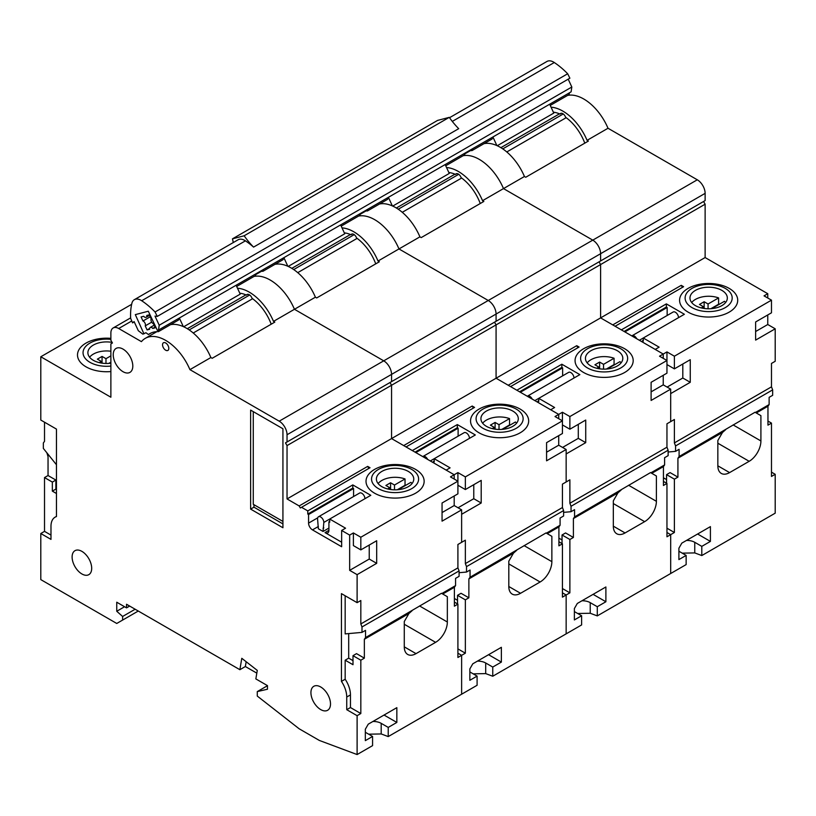<?xml version="1.0" encoding="UTF-8"?>
<svg xmlns="http://www.w3.org/2000/svg" width="816" height="816" viewBox="0 0 816 816"><rect width="100%" height="100%" fill="white"/><g stroke="black" fill="none" stroke-linecap="round" stroke-linejoin="round"><path stroke-width="1.22" d="M686.48 540.437A11.077 6.395 180 0 1 694.753 542.303L701.801 546.373L701.801 555.553L775.2 513.172L775.2 474.3L771.477 476.442L771.477 423.106L767.958 425.136L767.958 406.246L769.131 404.573L769.131 397.341L772.66 395.301L772.66 389.875L771.477 386.855L771.477 363.436L775.2 361.284L775.2 328.807L767.764 324.513L767.764 314.956M767.764 298.003L767.764 293.709L705.126 257.55L705.126 204.204L703.565 201.491L599.036 261.844L600.607 260.936L600.607 253.705A11.077 6.395 -120 0 0 592.773 240.139L503.492 188.598A40.82 23.562 -120 0 0 463.1 155.734A40.82 23.562 -120 0 1 503.492 188.598L482.552 200.685A40.82 23.562 -120 0 0 446.546 167.545M705.126 193.361L600.607 253.705L600.607 260.936L705.126 200.593L705.126 193.361A11.077 6.395 -120 0 0 697.292 179.795L608.012 128.255A40.82 23.562 -120 0 0 567.63 95.39M775.2 474.3L771.477 472.148M642.488 342.077L642.488 340.721L643.273 341.17L643.273 338.008L684.379 314.272L666.366 303.878L621.353 329.868L615.091 326.257L683.594 286.702L681.248 285.345L682.421 287.385M767.764 293.709L764.041 295.861L771.477 300.155L674.393 356.204L666.958 351.91L663.235 354.052L663.235 358.346L663.235 354.052L655.217 349.421L659.124 347.157L643.273 338.008L639.356 340.272M651.107 391.864L663.235 384.856L663.235 375.299L663.235 384.856L670.681 389.15L651.107 400.452L651.107 382.306L666.958 373.157L666.958 351.91M717.845 465.824A16.606 9.588 120 0 0 721.293 473.423A16.606 9.588 120 0 0 729.596 472.597L717.845 465.824L717.845 440.507L722.466 432.5L677.923 458.225L679.096 456.552L679.096 449.32L675.566 451.35L675.566 445.934L674.393 442.904L674.393 419.485L670.681 421.637L670.681 393.608L690.254 382.306L690.254 359.703L674.393 368.863L666.958 364.568M701.801 546.373L710.41 541.396L710.41 526.616L681.829 543.119L678.902 548.199L678.902 559.592L686.144 555.41L686.144 564.59L670.681 573.515L670.681 534.643L666.958 532.491L670.681 534.643L674.393 532.491L674.393 479.155L677.923 477.125L677.923 458.225M681.248 285.345L612.734 324.901L600.607 317.893L600.607 264.557L599.036 261.844L494.516 322.187L496.077 321.28L496.077 314.048A11.077 6.395 -120 0 0 488.254 300.492L398.973 248.941A40.82 23.562 -120 0 0 358.581 216.077A40.82 23.562 -120 0 1 398.973 248.941L378.032 261.038A40.82 23.562 -120 0 0 342.016 227.888M584.786 143.167A35.435 20.461 -120 0 0 565.621 117.29A4.427 2.56 -120 0 0 562.826 113.689A4.427 2.56 -120 0 0 560.612 113.465A4.427 2.56 -120 0 0 560.031 114.067A35.435 20.461 -120 0 0 553.36 112.18M561.418 113.261L560.031 114.067M484.041 143.636A40.82 23.562 -120 0 1 524.433 176.501L525.739 177.256L588.367 141.086L587.071 140.342A40.82 23.562 -120 0 0 551.065 107.202M524.433 176.501L503.492 188.598L592.773 240.139L488.254 300.492L398.973 248.941L419.914 236.854L421.209 237.599L483.847 201.44L482.552 200.685M608.012 128.255L587.071 140.342M705.126 204.204L600.607 264.557L599.036 261.844M705.126 257.55L600.607 317.893L600.607 264.557L496.077 324.901L494.516 322.187L389.997 382.531L391.558 381.623L391.558 374.391A11.077 6.395 -120 0 0 383.724 360.835L294.443 309.284A40.82 23.562 -120 0 0 254.062 276.42A40.82 23.562 -120 0 1 294.443 309.284L273.503 321.382A40.82 23.562 -120 0 0 237.497 288.242M729.198 288.395A29.06 16.779 0 0 0 688.102 288.395A29.06 16.779 0 0 0 688.102 312.13A29.06 16.779 0 0 0 729.198 312.13A29.06 16.779 0 0 0 729.198 288.395M725.291 288.395A23.531 13.586 0 0 0 692.009 288.395A23.531 13.586 0 0 0 692.009 307.612A23.531 13.586 0 0 0 725.291 307.612A23.531 13.586 0 0 0 725.291 288.395M695.436 305.633A18.686 10.792 0 0 0 715.795 307.969A18.686 10.792 0 0 0 727.331 298.003A18.686 10.792 0 0 0 721.864 290.374A18.686 10.792 0 0 0 701.495 288.038A18.686 10.792 0 0 0 689.969 298.003A18.686 10.792 0 0 0 695.436 305.633M771.477 423.106L767.958 421.066M729.596 472.597L749.17 461.305A16.606 9.588 120 0 0 760.91 440.956L760.91 415.65L755.035 412.253L679.096 456.552M767.958 406.246L756.289 412.978L760.91 415.65M722.466 432.5L725.679 429.655M756.289 412.978L755.035 412.253M769.131 404.573L755.432 412.478M772.66 389.875L675.566 445.934M674.393 479.155L666.57 474.637L670.089 472.597L677.923 477.125M663.439 477.799L666.57 479.604M666.57 483.225L666.57 474.637M666.958 528.197L674.393 532.491M675.566 451.35L668.131 452.023M674.393 356.204L674.393 368.863M771.477 300.155L771.477 312.803L755.626 321.963L755.626 340.109L775.2 328.807M771.477 386.855L674.393 442.904M667.09 387.09L682.808 378.012L682.808 363.997M690.254 382.306L682.808 378.012M755.626 331.52L767.764 324.513M682.217 553.146L694.753 552.911L694.753 542.303M701.801 555.553L694.753 552.911M686.144 555.41L679.096 551.341A11.077 6.395 180 0 1 678.902 551.228M710.41 541.396L697.609 534.011M636.715 338.742A4.427 2.56 -120 0 0 632.053 335.753A4.427 2.56 -120 0 0 631.829 335.917M632.053 335.753L673.159 312.018A4.427 2.56 60 0 1 676.576 313.211A4.427 2.56 60 0 1 678.504 317.669M666.366 303.878L666.366 307.04L667.151 307.499L667.151 315.486M642.488 340.721L643.273 340.272M624.872 331.908L667.151 307.499M624.097 331.449L666.366 307.04M725.618 302.522A18.686 10.792 0 0 0 724.465 301.298L713.939 307.387L713.939 308.346M705.065 308.591L703.586 308.387M719.069 304.419A18.686 10.792 0 0 0 718.6 304.235L710.838 308.713M718.6 304.235L718.6 297.911A18.686 10.792 0 0 0 691.682 302.522M718.6 297.911L708.064 303.991L708.064 308.785M708.064 303.991L704.147 301.736L699.455 304.45L703.361 306.704L703.361 308.346M701.27 307.918L703.361 306.704M715.193 308.111L713.939 307.387M704.147 301.736L704.147 308.06M569.527 92.759L569.058 94.564L550.249 105.417M497.25 145.738L553.789 113.098L549.688 104.213M472.444 148.808L471.964 150.613A42.626 24.613 -120 0 0 469.118 150.725M492.609 137.17L492.13 138.975L471.964 150.613M496.883 145.574L492.925 136.986M566.171 117.688L506.797 151.96M559.49 113.822L500.871 147.665M562.438 412.253L558.715 414.395L558.715 418.69L558.715 414.395L555.002 416.548L562.438 420.842L562.438 412.253L569.874 416.548L666.958 360.499L659.522 356.204L663.235 354.052L600.607 317.893L496.077 378.236L496.077 324.901L494.516 322.187M600.607 260.936L496.077 321.28L496.077 314.048L600.607 253.705A11.077 6.395 -120 0 0 592.773 240.139L697.292 179.795M581.951 600.78A11.077 6.395 180 0 1 590.233 602.647L597.281 606.716L597.281 615.896L670.681 573.515L670.681 534.643L666.958 536.785L666.958 483.449L663.439 481.42M666.958 483.449L663.439 485.479L663.439 466.589L664.612 464.916L664.612 457.684L668.131 455.644L668.131 450.228L666.958 447.199L666.958 423.779L670.681 421.637L670.681 389.15M537.968 402.421L537.968 401.064L538.754 401.513L538.754 398.351L579.86 374.626L561.847 364.222L516.834 390.221L510.561 386.6L579.074 347.045L576.728 345.688L577.901 347.728M576.728 345.688L508.215 385.244L496.077 378.236L558.715 414.395L550.688 409.765L554.605 407.51L538.754 398.351L534.837 400.615M546.577 452.217L558.715 445.21L558.715 435.642L558.715 445.21L566.151 449.504L546.577 460.805L546.577 442.649L562.438 433.5L562.438 420.842L465.355 476.891L457.909 472.597L454.196 474.749L446.168 470.108L450.085 467.854L434.224 458.694L475.33 434.969L457.327 424.575L457.327 427.737L458.113 428.186L458.113 436.183M613.326 526.167A16.606 9.588 120 0 0 616.763 533.766A16.606 9.588 120 0 0 625.066 532.95L613.326 526.167L613.326 500.851L617.947 492.844L573.393 518.568L574.566 516.895L574.566 509.663L571.047 511.703L571.047 506.277L569.874 503.248L569.874 479.828L566.151 481.981L566.151 453.951L585.725 442.649L585.725 420.046L569.874 429.206L562.438 424.912M597.281 606.716L605.89 601.749L605.89 586.969L577.31 603.463L574.372 608.552L574.372 619.936L581.614 615.764L581.614 624.934L566.151 633.859L566.151 594.986L562.438 592.844L566.151 594.986L569.874 592.844L569.874 539.498L573.393 537.469L573.393 518.568M480.257 203.51A35.435 20.461 -120 0 0 461.101 177.633A4.427 2.56 -120 0 0 458.306 174.032A4.427 2.56 -120 0 0 456.093 173.818A4.427 2.56 -120 0 0 455.512 174.41A35.435 20.461 -120 0 0 448.841 172.523M456.899 173.604L455.512 174.41M419.914 236.854A40.82 23.562 -120 0 0 379.522 203.99M624.679 348.748A29.06 16.779 0 0 0 583.573 348.748A29.06 16.779 0 0 0 583.573 372.473A29.06 16.779 0 0 0 624.679 372.473A29.06 16.779 0 0 0 624.679 348.748M620.762 348.748A23.531 13.586 0 0 0 587.489 348.748A23.531 13.586 0 0 0 587.489 367.955A23.531 13.586 0 0 0 620.762 367.955A23.531 13.586 0 0 0 620.762 348.748M590.917 365.976A18.686 10.792 0 0 0 611.276 368.312A18.686 10.792 0 0 0 622.812 358.346A18.686 10.792 0 0 0 617.335 350.717A18.686 10.792 0 0 0 596.975 348.381A18.686 10.792 0 0 0 585.439 358.346A18.686 10.792 0 0 0 590.917 365.976M625.066 532.95L644.64 521.648A16.606 9.588 120 0 0 656.39 501.31L656.39 475.993L650.515 472.597L574.566 516.895M663.439 466.589L651.77 473.321L656.39 475.993M617.947 492.844L621.16 490.008M651.77 473.321L650.515 472.597M664.612 464.916L650.903 472.831M668.131 450.228L571.047 506.277M569.874 539.498L562.04 534.98L565.57 532.95L573.393 537.469M558.909 538.142L562.04 539.957M562.04 543.568L562.04 534.98M562.438 588.55L569.874 592.844M571.047 511.703L563.611 512.366M569.874 416.548L569.874 429.206M666.958 447.199L569.874 503.248M562.571 447.433L578.289 438.355L578.289 424.34M585.725 442.649L578.289 438.355M577.697 613.489L590.233 613.265L590.233 602.647M597.281 615.896L590.233 613.265M581.614 615.764L574.566 611.694A11.077 6.395 180 0 1 574.372 611.572M605.89 601.749L593.089 594.354M532.195 399.085A4.427 2.56 -120 0 0 527.534 396.097A4.427 2.56 -120 0 0 527.299 396.26M527.534 396.097L568.64 372.371A4.427 2.56 60 0 1 572.047 373.555A4.427 2.56 60 0 1 573.985 378.012M561.847 364.222L561.847 367.394L562.632 367.843L562.632 375.839M537.968 401.064L538.754 400.615M520.353 392.251L562.632 367.843M519.568 391.802L561.847 367.394M621.088 362.865A18.686 10.792 0 0 0 619.946 361.651L609.409 367.73L609.409 368.699M600.545 368.934L599.056 368.73M614.55 364.762A18.686 10.792 0 0 0 614.071 364.589L606.319 369.067M614.071 364.589L614.071 358.255A18.686 10.792 0 0 0 587.163 362.865M614.071 358.255L603.544 364.334L603.544 369.128M603.544 364.334L599.627 362.08L594.925 364.793L598.842 367.047L598.842 368.699M596.751 368.261L598.842 367.047M610.664 368.455L609.409 367.73M599.627 362.08L599.627 368.404M465.008 153.102L464.528 154.907L445.72 165.77M392.731 206.081L449.269 173.441L445.169 164.557M367.924 209.151L367.445 210.956A42.626 24.613 -120 0 0 364.599 211.069M388.079 197.513L387.61 199.318L367.445 210.956M392.363 205.918L388.406 197.329M461.642 178.031L402.278 212.303M454.961 174.175L396.352 208.009M457.327 424.575L412.304 450.565L406.042 446.944L474.555 407.398L472.199 406.042L403.696 445.587L391.558 438.58L496.077 378.236L496.077 324.901L391.558 385.244L389.997 382.531L285.467 442.874L287.038 441.976L287.038 434.744A11.077 6.395 -120 0 0 279.205 421.178L189.924 369.638A40.82 23.562 -120 0 0 145.268 338.365A40.82 23.562 -120 0 0 141.433 341.639L118.708 328.511A11.077 6.395 -120 0 0 113.169 327.961A11.077 6.395 -120 0 0 110.874 333.03L110.874 340.272L112.435 342.975L110.874 343.883L110.874 397.219L40.8 356.765L40.8 420.056L56.457 429.094L56.457 516.559A19.931 11.506 -120 0 0 55.111 517.16A19.931 11.506 -120 0 0 50.98 526.279L50.98 539.386L40.8 533.511L40.8 579.615L116.749 623.465L122.614 620.078L122.614 616.468L116.749 611.266L116.749 602.218L126.531 607.869L126.531 604.258L239.884 669.701L245.361 666.529L256.816 673.139M496.077 321.28L391.558 381.623L391.558 374.391L496.077 314.048A11.077 6.395 -120 0 0 488.254 300.492L383.724 360.835L294.443 309.284L315.394 297.197L316.69 297.942L379.328 261.783L378.032 261.038M477.431 661.133A11.077 6.395 180 0 1 485.704 663L492.752 667.06L492.752 676.24L566.151 633.859L566.151 594.986L562.438 597.139L562.438 543.793L558.909 541.763M562.438 543.793L558.909 545.833L558.909 526.932L560.082 525.259L560.082 518.027L563.611 515.998L563.611 510.571L562.438 507.542L562.438 484.123L566.151 481.981L566.151 449.504M442.058 512.56L454.196 505.553L454.196 495.995L454.196 505.553L461.632 509.847L442.058 521.149L442.058 503.003L457.909 493.843L457.909 472.597M239.884 669.701L241.791 658.308L257.275 670.395L255.847 678.912L267.464 685.624L267.464 689.234L257.285 691.591L257.285 696.079L299.166 728.79L319.362 740.449L357.112 754.555L357.112 715.683L346.739 709.685L346.739 697.037A19.655 11.342 -120 0 0 341.445 681.391L341.445 593.63L357.112 602.667L357.112 574.648L376.686 563.346L376.686 540.743L360.825 549.892L353.389 545.598L353.389 532.94L360.825 537.234L457.909 481.185L450.473 476.891L454.196 474.749L454.196 479.043L454.196 474.749L391.558 438.58L391.558 385.244L389.997 382.531M508.807 586.51A16.606 9.588 120 0 0 512.244 594.119A16.606 9.588 120 0 0 520.547 593.293L508.807 586.51L508.807 561.194L513.427 553.197L468.874 578.911L470.047 577.249L470.047 570.017L466.528 572.047L466.528 566.62L465.355 563.591L465.355 540.182L461.632 542.324L461.632 514.294L481.205 503.003L481.205 480.4L465.355 489.549L457.909 485.255M492.752 667.06L501.371 662.092L501.371 647.312L472.79 663.806L469.853 668.896L469.853 680.289L477.095 676.107L477.095 685.277L461.632 694.212L461.632 655.33L457.909 653.188L461.632 655.33L465.355 653.188L465.355 599.842L468.874 597.812L468.874 578.911M375.737 263.854A35.435 20.461 -120 0 0 356.582 237.986A4.427 2.56 -120 0 0 353.777 234.376A4.427 2.56 -120 0 0 351.563 234.161A4.427 2.56 -120 0 0 350.982 234.753A35.435 20.461 -120 0 0 344.321 232.866M352.369 233.957L350.982 234.753M315.394 297.197A40.82 23.562 -120 0 0 275.002 264.333M520.159 409.091A29.06 16.779 0 0 0 479.053 409.091A29.06 16.779 0 0 0 479.053 432.817A29.06 16.779 0 0 0 520.159 432.817A29.06 16.779 0 0 0 520.159 409.091M516.242 409.091A23.531 13.586 0 0 0 482.97 409.091A23.531 13.586 0 0 0 482.97 428.298A23.531 13.586 0 0 0 516.242 428.298A23.531 13.586 0 0 0 516.242 409.091M486.397 426.319A18.686 10.792 0 0 0 506.756 428.665A18.686 10.792 0 0 0 518.293 418.69A18.686 10.792 0 0 0 512.815 411.07A18.686 10.792 0 0 0 492.456 408.724A18.686 10.792 0 0 0 480.92 418.69A18.686 10.792 0 0 0 486.397 426.319M520.547 593.293L540.121 581.992A16.606 9.588 120 0 0 551.861 561.653L551.861 536.336L545.996 532.95L470.047 577.249M558.909 526.932L547.24 533.664L551.861 536.336M513.427 553.197L516.63 550.351M547.24 533.664L545.996 532.95M560.082 525.259L546.383 533.174M563.611 510.571L466.528 566.62M465.355 599.842L457.521 595.323L461.04 593.293L468.874 597.812M454.39 598.495L457.521 600.301M457.521 603.911L457.521 595.323M457.909 648.893L465.355 653.188M466.528 572.047L459.092 572.71M465.355 476.891L465.355 489.549M562.438 507.542L465.355 563.591M458.051 507.776L473.77 498.709L473.77 484.694M481.205 503.003L473.77 498.709M473.168 673.843L485.704 673.608L485.704 663M492.752 676.24L485.704 673.608M477.095 676.107L470.047 672.037A11.077 6.395 180 0 1 469.853 671.925M501.371 662.092L488.56 654.697M472.199 406.042L473.372 408.071M433.449 462.764L433.449 461.407L434.224 461.866L434.224 458.694L430.318 460.958M427.666 459.428A4.427 2.56 -120 0 0 423.014 456.45A4.427 2.56 -120 0 0 422.78 456.613M423.014 456.45L464.11 432.715A4.427 2.56 60 0 1 467.527 433.898A4.427 2.56 60 0 1 469.465 438.355M433.449 461.407L434.224 460.958M415.834 452.594L458.113 428.186M415.048 452.146L457.327 427.737M516.569 423.218A18.686 10.792 0 0 0 515.426 421.994L504.89 428.074L504.89 429.043M496.016 429.277L494.537 429.073M510.02 425.105A18.686 10.792 0 0 0 509.551 424.932L501.799 429.41M509.551 424.932L509.551 418.608A18.686 10.792 0 0 0 482.644 423.218M509.551 418.608L499.015 424.687L499.015 429.481M499.015 424.687L495.098 422.423L490.406 425.136L494.323 427.4L494.323 429.043M492.221 428.604L494.323 427.4M506.144 428.798L504.89 428.074M495.098 422.423L495.098 428.757M360.488 213.445L360.009 215.251L341.2 226.114M288.201 266.424L344.74 233.784L340.639 224.9M263.405 269.494L262.925 271.3A42.626 24.613 -120 0 0 260.069 271.422M283.56 257.856L283.081 259.661L262.925 271.3M287.844 266.261L283.876 257.672M357.122 238.374L297.748 272.646M350.441 234.518L291.832 268.352M357.112 574.648L349.666 570.353L349.666 535.092L341.649 530.461L341.649 546.73L312.477 529.89A5.539 3.193 -120 0 1 308.57 523.117L308.57 514.529L307.785 514.07L307.785 510.908L301.522 507.297L300.349 507.97L299.166 505.94L287.038 498.933L391.558 438.58L391.558 385.244L287.038 445.587L285.467 442.874M287.038 434.744L391.558 374.391A11.077 6.395 -120 0 0 383.724 360.835L279.205 421.178M372.912 721.477A11.077 6.395 180 0 1 381.184 723.343L388.232 727.413L388.232 736.583L461.632 694.212L461.632 655.33L457.909 657.482L457.909 604.136L454.39 602.106M457.909 604.136L454.39 606.176L454.39 587.275L455.563 585.602L455.563 578.371L459.092 576.341L459.092 570.914L457.909 567.885L457.909 544.476L461.632 542.324L461.632 509.847M123.012 371.698A13.841 7.987 -120 0 0 129.938 372.382A13.841 7.987 -120 0 0 132.059 361.294A13.841 7.987 -120 0 0 123.012 349.095A13.841 7.987 -120 0 0 116.096 348.412A13.841 7.987 -120 0 0 113.975 359.499A13.841 7.987 -120 0 0 123.012 371.698M287.038 498.933L287.038 445.587M81.906 573.964A13.841 7.987 -120 0 0 88.822 574.658A13.841 7.987 -120 0 0 90.943 563.56A13.841 7.987 -120 0 0 81.906 551.371A13.841 7.987 -120 0 0 74.98 550.678A13.841 7.987 -120 0 0 72.859 561.775A13.841 7.987 -120 0 0 81.906 573.964M320.708 709.583A13.841 7.987 -120 0 0 327.634 710.267A13.841 7.987 -120 0 0 329.756 699.179A13.841 7.987 -120 0 0 320.708 686.98A13.841 7.987 -120 0 0 313.793 686.297A13.841 7.987 -120 0 0 311.671 697.384A13.841 7.987 -120 0 0 320.708 709.583M165.679 350.207A4.427 2.56 -120 0 0 167.892 350.431A4.427 2.56 -120 0 0 168.575 346.882A4.427 2.56 -120 0 0 165.679 342.975A4.427 2.56 -120 0 0 163.465 342.761A4.427 2.56 -120 0 0 162.782 346.31A4.427 2.56 -120 0 0 165.679 350.207M250.624 509.102L282.928 527.748L282.928 428.747L250.624 410.101L250.624 509.102L253.96 507.175L282.928 523.903M271.208 324.197A35.435 20.461 -120 0 0 252.052 298.33A4.427 2.56 -120 0 0 249.257 294.729A4.427 2.56 -120 0 0 247.044 294.505A4.427 2.56 -120 0 0 246.463 295.096A35.435 20.461 -120 0 0 239.792 293.209M247.85 294.301L246.463 295.096M170.473 324.676A40.82 23.562 -120 0 1 210.865 357.541L212.17 358.295L274.798 322.126L273.503 321.382M210.865 357.541L189.924 369.638M391.558 381.623L287.038 441.976M299.166 505.94L367.679 466.385L370.025 467.741L301.522 507.297M353.389 532.94L349.666 535.092M341.649 530.461L345.556 528.197L329.705 519.047L370.811 495.312L352.798 484.918L352.798 488.08L353.583 488.529L353.583 496.526M307.785 510.908L352.798 484.918M415.63 469.435A29.06 16.779 0 0 0 374.534 469.435A29.06 16.779 0 0 0 374.534 493.17A29.06 16.779 0 0 0 415.63 493.17A29.06 16.779 0 0 0 415.63 469.435M411.723 469.435A23.531 13.586 0 0 0 378.44 469.435A23.531 13.586 0 0 0 378.44 488.641A23.531 13.586 0 0 0 411.723 488.641A23.531 13.586 0 0 0 411.723 469.435M381.868 486.673A18.686 10.792 0 0 0 402.227 489.008A18.686 10.792 0 0 0 413.763 479.043A18.686 10.792 0 0 0 408.296 471.413A18.686 10.792 0 0 0 387.926 469.078A18.686 10.792 0 0 0 376.4 479.043A18.686 10.792 0 0 0 381.868 486.673M110.874 339.344A23.531 13.586 0 0 0 85.751 346.372A23.531 13.586 0 0 0 89.933 362.304A23.531 13.586 0 0 0 110.874 366.058M112.098 342.394A18.686 10.792 0 0 0 87.883 352.696A18.686 10.792 0 0 0 93.35 360.325A18.686 10.792 0 0 0 110.874 363.191M110.874 338.365A29.06 16.779 0 0 0 80.611 347.402A29.06 16.779 0 0 0 86.017 366.823A29.06 16.779 0 0 0 110.874 371.555M131.651 304.317L40.8 356.765M44.523 422.198L44.523 441.323L43.34 442.996L43.34 448.412L56.457 464.732M46.869 452.798L48.042 456.644L48.042 475.534L55.876 480.063L55.876 489.1L56.457 489.437M40.8 533.511L44.523 531.369L44.523 477.574L48.042 475.534M357.112 715.683L360.825 713.531L360.825 660.195L364.354 658.155L364.354 639.265L408.898 613.54L404.277 621.547L404.277 646.853A16.606 9.588 120 0 0 407.725 654.463A16.606 9.588 120 0 0 416.027 653.636L435.601 642.335A16.606 9.588 120 0 0 447.341 621.996L447.341 596.68L441.466 593.293L365.527 637.592L365.527 630.36L361.998 632.39L361.998 626.963L360.825 623.944L360.825 600.525L357.112 602.667M454.39 587.275L442.721 594.017L447.341 596.68M388.232 727.413L396.841 722.435L396.841 707.656L368.261 724.159L365.333 729.239L365.333 740.632L372.575 736.45L365.527 732.38A11.077 6.395 180 0 1 365.333 732.268M357.112 754.555L372.575 745.63L372.575 736.45M408.898 613.54L412.111 610.694M442.721 594.017L441.466 593.293M455.563 585.602L441.864 593.518M364.354 639.265L365.527 637.592M459.092 570.914L361.998 626.963M360.825 660.195L353.002 655.676L356.521 653.636L364.354 658.155M348.697 633.583L348.697 658.155L353.002 660.644M341.445 681.391L345.168 679.238L345.168 660.195L353.002 664.714L353.002 655.676M345.168 679.238A19.655 11.342 60 0 1 350.452 694.885L350.452 707.543L360.825 713.531M361.998 632.39L345.168 633.899L345.168 595.782M44.523 477.574L52.346 482.093L52.346 491.13L56.457 493.507M44.523 531.369L50.98 535.092M345.168 660.195L348.697 658.155M346.739 709.685L350.452 707.543M360.825 537.234L360.825 549.892M457.909 567.885L360.825 623.944M349.666 570.353L369.24 559.052L369.24 545.037M376.686 563.346L369.24 559.052M52.346 491.13L55.876 489.1M52.346 482.093L55.876 480.063M368.648 734.186L381.184 733.951L381.184 723.343M388.232 736.583L381.184 733.951M396.841 722.435L384.04 715.051M267.464 685.715L257.285 691.591M135.15 609.236L122.614 616.468M124.573 606.737L116.749 611.266M129.662 606.064L126.531 607.869M138.281 611.031L122.614 620.078M246.167 661.735L245.361 666.529M367.679 466.385L368.852 468.415M323.054 531.471L323.83 522.434A4.427 2.56 -120 0 0 321.902 517.976A4.427 2.56 -120 0 0 318.485 516.793A4.427 2.56 -120 0 0 317.567 518.823L318.352 528.768L323.054 531.471L328.919 528.085M325.013 532.603L328.919 530.349A5.539 3.193 -120 0 1 327.777 532.879A5.539 3.193 -120 0 1 325.013 532.603L341.649 542.212M328.919 530.349L328.919 521.761L329.705 522.209L329.705 519.047L323.83 522.434M318.485 516.793L359.591 493.058A4.427 2.56 60 0 1 363.008 494.251A4.427 2.56 60 0 1 364.936 498.709M328.919 521.761L329.705 521.302M323.054 528.309L323.83 527.86M308.57 514.529L353.583 488.529M307.785 514.07L352.798 488.08M253.96 504.696L253.96 507.175M412.049 483.562A18.686 10.792 0 0 0 410.897 482.338L400.37 488.417L400.37 489.386M391.496 489.631L390.017 489.427M405.501 485.459A18.686 10.792 0 0 0 405.032 485.275L397.27 489.753M405.032 485.275L405.032 478.951A18.686 10.792 0 0 0 378.114 483.562M405.032 478.951L394.495 485.03L394.495 489.824M394.495 485.03L390.578 482.766L385.886 485.479L389.793 487.744L389.793 489.386M387.702 488.947L389.793 487.744M401.625 489.141L400.37 488.417M390.578 482.766L390.578 489.1M102.979 363.283L101.5 363.079M110.874 362.192L108.763 363.416M110.874 351.237A18.686 10.792 0 0 0 89.597 357.214M110.874 355.868L105.978 358.683L105.978 363.477M105.978 358.683L102.061 356.429L97.369 359.142L101.286 361.396L101.286 363.049M99.185 362.61L101.286 361.396M102.061 356.429L102.061 362.753M255.959 273.788L255.49 275.594L236.681 286.457M183.682 326.777L240.22 294.127L236.12 285.253M134.252 321.902L132.569 322.881L134.099 321.575L138.312 330.704L142.851 334.152L145.921 332.734L148.471 334.54L151.317 332.897M158.875 329.848L158.396 331.653A42.626 24.613 -120 0 0 149.848 333.632A42.626 24.613 -120 0 0 148.471 334.54M147.084 329.919L145.217 325.88A3.05 1.754 -120 0 0 145.044 323.187A3.05 1.754 -120 0 0 142.963 320.994L141.097 316.955L143.667 316.282A3.05 1.754 -120 0 0 146.166 317.271A3.05 1.754 -120 0 0 146.768 315.476L149.328 314.803L151.195 318.842A3.05 1.754 -120 0 0 151.378 321.535A3.05 1.754 -120 0 0 153.449 323.728L155.315 327.767L152.745 328.43A3.05 1.754 -120 0 0 150.246 327.451A3.05 1.754 -120 0 0 149.644 329.246L147.084 329.919L149.654 328.43M152.745 328.43L155.02 327.124M145.217 325.88L151.705 322.136M142.963 320.994L150.246 316.792M179.041 318.199L178.561 320.015L158.396 331.653M183.314 326.604L179.357 318.016M252.603 298.717L193.229 332.999M245.922 294.862L187.303 328.705M143.963 333.866L135.323 314.619L148.308 311.222L157.376 330.358L158.498 330.062L571.108 91.841L571.822 87.016L568.201 79.172M158.498 330.062L159.212 325.237L154.999 316.108L157.274 316.414L569.884 78.193L567.671 73.766A63.974 36.934 -120 0 0 554.299 62.526A13.291 7.67 -120 0 0 546.975 61.445L449.534 117.708M567.671 73.766L155.06 311.987A63.974 36.934 -120 0 0 141.688 300.737A13.291 7.67 -120 0 0 134.365 299.666A13.291 7.67 -120 0 0 131.886 303.307A63.974 36.934 -120 0 0 130.652 318.373L132.569 322.881M134.365 299.666L238.109 239.771A13.291 7.67 -120 0 1 245.422 240.842A63.974 36.934 -120 0 1 253.572 247.105L458.704 128.673A55.366 31.967 60 0 1 449.279 117.351L437.59 120.411L232.458 238.843A55.366 31.967 60 0 1 233.264 242.566M253.572 247.105A55.366 31.967 60 0 1 244.147 235.783L232.458 238.843M449.279 117.351L244.147 235.783M157.274 316.414L155.06 311.987M571.822 87.016L159.212 325.237M253.266 411.631L253.266 504.298L282.928 521.414M749.17 461.305L717.845 443.221M760.91 440.956L733.115 424.912M502.768 148.879L563.244 113.965M644.64 521.648L613.326 503.564M656.39 501.31L628.595 485.255M398.239 209.222L458.725 174.308M540.121 581.992L508.807 563.907M551.861 561.653L524.066 545.608M293.719 269.566L354.195 234.651M131.764 320.974L118.708 328.511M416.027 653.636L404.277 646.853M435.601 642.335L404.277 624.26M447.341 621.996L419.546 605.951M346.739 697.037L350.452 694.885M312.477 529.89L318.352 526.504M308.57 523.117L317.71 517.834M189.2 329.919L249.676 294.994M245.422 240.842L141.688 300.737M554.299 62.526L452.299 121.411M470.465 150.613L464.804 153.887M365.945 210.967L360.274 214.231M261.426 271.31L255.755 274.584M156.896 331.653L145.268 338.365M130.631 317.883L113.169 327.961M56.457 516.375L55.111 517.16M149.563 315.302L146.166 317.271M154.132 325.207L150.246 327.451"/></g></svg>
